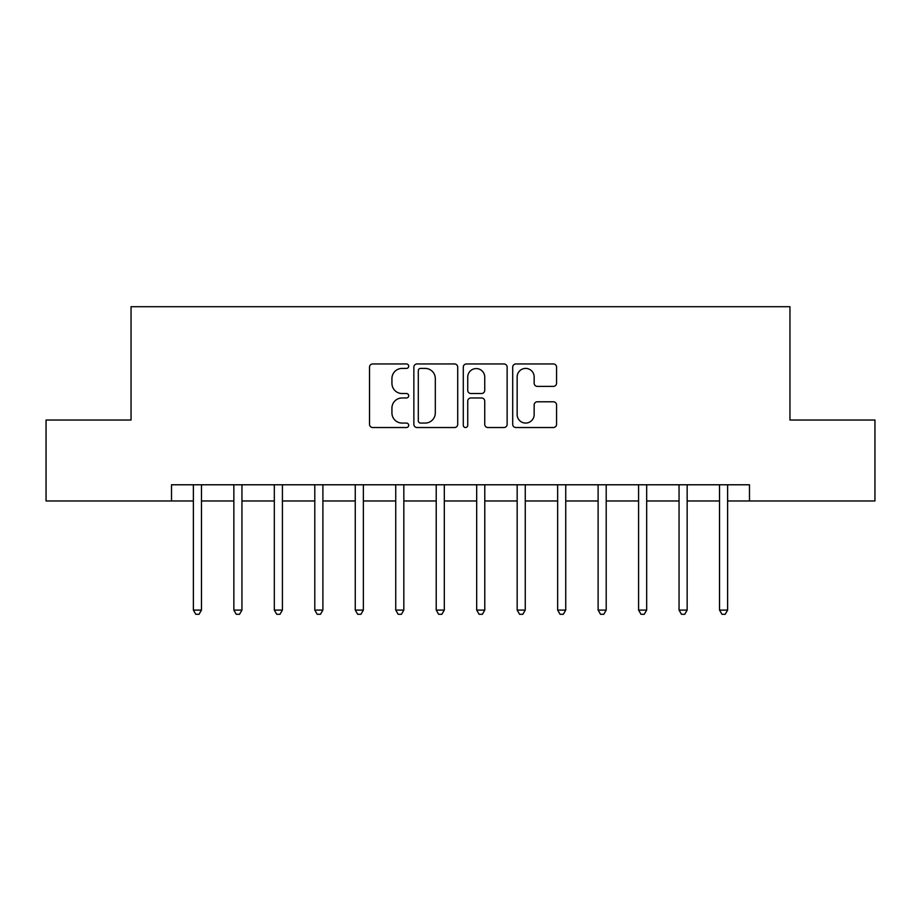 <?xml version="1.0" encoding="UTF-8"?>
<svg xmlns="http://www.w3.org/2000/svg" width="921" height="921" viewBox="0 0 921 921"><rect width="100%" height="100%" fill="white"/><g stroke="black" fill="none" stroke-linecap="round" stroke-linejoin="round"><path stroke-width="1.38" d="M408.694 366.19A2.222 2.222 0 0 0 406.472 363.956L372.706 363.956A3.177 3.177 0 0 0 369.528 367.134L369.528 424.351A3.177 3.177 0 0 0 372.706 427.528L406.472 427.528A2.222 2.222 0 0 0 408.694 425.295A2.222 2.222 0 0 0 406.472 423.073L402.097 423.073A10.166 10.166 0 0 1 391.932 412.907L391.932 408.141A10.166 10.166 0 0 1 402.097 397.964L406.472 397.964A2.222 2.222 0 0 0 408.694 395.742A2.222 2.222 0 0 0 406.472 393.52L402.097 393.52A10.166 10.166 0 0 1 391.932 383.343L391.932 378.577A10.166 10.166 0 0 1 402.097 368.412L406.472 368.412A2.222 2.222 0 0 0 408.694 366.19M553.383 386.371A3.177 3.177 0 0 0 556.56 383.194L556.56 367.134A3.177 3.177 0 0 0 553.383 363.956L515.875 363.956A3.177 3.177 0 0 0 512.698 367.134L512.698 424.351A3.177 3.177 0 0 0 515.875 427.528L553.383 427.528A3.177 3.177 0 0 0 556.56 424.351L556.56 404.964A3.177 3.177 0 0 0 553.383 401.786L537.334 401.786A3.177 3.177 0 0 0 534.157 404.964L534.157 414.577A8.496 8.496 0 0 1 525.649 423.073A8.496 8.496 0 0 1 517.153 414.577L517.153 376.908A8.496 8.496 0 0 1 525.649 368.412A8.496 8.496 0 0 1 534.157 376.908L534.157 383.194A3.177 3.177 0 0 0 537.334 386.371L553.383 386.371M171.513 500.978L46.05 500.978L46.05 420.022L131.047 420.022L131.047 306.705L789.953 306.705L789.953 420.022L874.95 420.022L874.95 500.978L749.487 500.978L749.487 484.78L171.513 484.78L171.513 500.978L193.375 500.978M457.714 367.134A3.177 3.177 0 0 0 454.537 363.956L417.04 363.956A3.177 3.177 0 0 0 413.863 367.134L413.863 424.351A3.177 3.177 0 0 0 417.04 427.528L454.537 427.528A3.177 3.177 0 0 0 457.714 424.351L457.714 367.134M466.463 363.956L503.96 363.956A3.177 3.177 0 0 1 507.137 367.134L507.137 424.351A3.177 3.177 0 0 1 503.96 427.528L487.911 427.528A3.177 3.177 0 0 1 484.734 424.351L484.734 401.142A3.177 3.177 0 0 0 481.556 397.964L470.907 397.964A3.177 3.177 0 0 0 467.73 401.142L467.73 425.295A2.222 2.222 0 0 1 465.508 427.528A2.222 2.222 0 0 1 463.286 425.295L463.286 367.134A3.177 3.177 0 0 1 466.463 363.956M201.469 500.978L233.853 500.978M241.947 500.978L274.32 500.978M282.413 500.978L314.798 500.978M322.891 500.978L355.264 500.978M363.369 500.978L395.742 500.978M403.835 500.978L436.22 500.978M444.313 500.978L476.687 500.978M484.78 500.978L517.165 500.978M525.258 500.978L557.642 500.978M565.736 500.978L598.109 500.978M606.202 500.978L638.587 500.978M646.68 500.978L679.053 500.978M687.158 500.978L719.531 500.978M727.625 500.978L749.487 500.978M420.529 368.412A2.222 2.222 0 0 0 418.307 370.633L418.307 420.851A2.222 2.222 0 0 0 420.529 423.073L425.145 423.073A10.166 10.166 0 0 0 435.311 412.907L435.311 378.577A10.166 10.166 0 0 0 425.145 368.412L420.529 368.412M484.734 377.069A8.496 8.496 0 0 0 476.238 368.573A8.496 8.496 0 0 0 467.73 377.069L467.73 390.343A3.177 3.177 0 0 0 470.907 393.52L481.556 393.52A3.177 3.177 0 0 0 484.734 390.343L484.734 377.069M201.872 484.78L201.699 485.194A3.235 3.235 90 0 0 201.469 486.403L201.469 610.093L193.375 610.093L193.375 486.403A3.235 3.235 90 0 0 193.145 485.194L192.973 484.78M201.469 610.093L199.04 614.295L195.805 614.295L193.375 610.093M242.338 484.78L242.177 485.194A3.235 3.235 90.2 0 0 241.947 486.403L241.947 610.093L233.853 610.093L233.853 486.403A3.235 3.235 90.2 0 0 233.612 485.194L233.45 484.78M241.947 610.093L239.518 614.295L236.271 614.295L233.853 610.093M282.816 484.78L282.655 485.194A3.235 3.235 90.2 0 0 282.413 486.403L282.413 610.093L274.32 610.093L274.32 486.403A3.235 3.235 90.2 0 0 274.09 485.194L273.917 484.78M282.413 610.093L279.984 614.295L276.749 614.295L274.32 610.093M323.294 484.78L323.121 485.194A3.235 3.235 90.2 0 0 322.891 486.403L322.891 610.093L314.798 610.093L314.798 486.403A3.235 3.235 90.2 0 0 314.556 485.194L314.395 484.78M322.891 610.093L320.462 614.295L317.227 614.295L314.798 610.093M363.76 484.78L363.599 485.194A3.235 3.235 90.2 0 0 363.369 486.403L363.369 610.093L355.264 610.093L355.264 486.403A3.235 3.235 90.2 0 0 355.034 485.194L354.873 484.78M363.369 610.093L360.94 614.295L357.693 614.295L355.264 610.093M404.238 484.78L404.066 485.194A3.235 3.235 90.2 0 0 403.835 486.403L403.835 610.093L395.742 610.093L395.742 486.403A3.235 3.235 90.2 0 0 395.512 485.194L395.339 484.78M403.835 610.093L401.406 614.295L398.171 614.295L395.742 610.093M444.705 484.78L444.544 485.194A3.235 3.235 90.2 0 0 444.313 486.403L444.313 610.093L436.22 610.093L436.22 486.403A3.235 3.235 90.2 0 0 435.978 485.194L435.817 484.78M444.313 610.093L441.884 614.295L438.649 614.295L436.22 610.093M485.183 484.78L485.022 485.194A3.235 3.235 90.2 0 0 484.78 486.403L484.78 610.093L476.687 610.093L476.687 486.403A3.235 3.235 90.2 0 0 476.456 485.194L476.295 484.78M484.78 610.093L482.351 614.295L479.116 614.295L476.687 610.093M525.661 484.78L525.488 485.194A3.235 3.235 90.2 0 0 525.258 486.403L525.258 610.093L517.165 610.093L517.165 486.403A3.235 3.235 90.2 0 0 516.934 485.194L516.762 484.78M525.258 610.093L522.829 614.295L519.594 614.295L517.165 610.093M566.127 484.78L565.966 485.194A3.235 3.235 90.2 0 0 565.736 486.403L565.736 610.093L557.642 610.093L557.642 486.403A3.235 3.235 90.2 0 0 557.401 485.194L557.24 484.78M565.736 610.093L563.307 614.295L560.06 614.295L557.642 610.093M606.605 484.78L606.444 485.194A3.235 3.235 90.2 0 0 606.202 486.403L606.202 610.093L598.109 610.093L598.109 486.403A3.235 3.235 90.2 0 0 597.879 485.194L597.706 484.78M606.202 610.093L603.773 614.295L600.538 614.295L598.109 610.093M647.083 484.78L646.91 485.194A3.235 3.235 90.2 0 0 646.68 486.403L646.68 610.093L638.587 610.093L638.587 486.403A3.235 3.235 90.2 0 0 638.345 485.194L638.184 484.78M646.68 610.093L644.251 614.295L641.016 614.295L638.587 610.093M687.55 484.78L687.388 485.194A3.235 3.235 90.2 0 0 687.158 486.403L687.158 610.093L679.053 610.093L679.053 486.403A3.235 3.235 90.2 0 0 678.823 485.194L678.662 484.78M687.158 610.093L684.729 614.295L681.482 614.295L679.053 610.093M728.027 484.78L727.855 485.194A3.235 3.235 90.2 0 0 727.625 486.403L727.625 610.093L719.531 610.093L719.531 486.403A3.235 3.235 90.2 0 0 719.301 485.194L719.128 484.78M727.625 610.093L725.195 614.295L721.96 614.295L719.531 610.093"/></g></svg>
